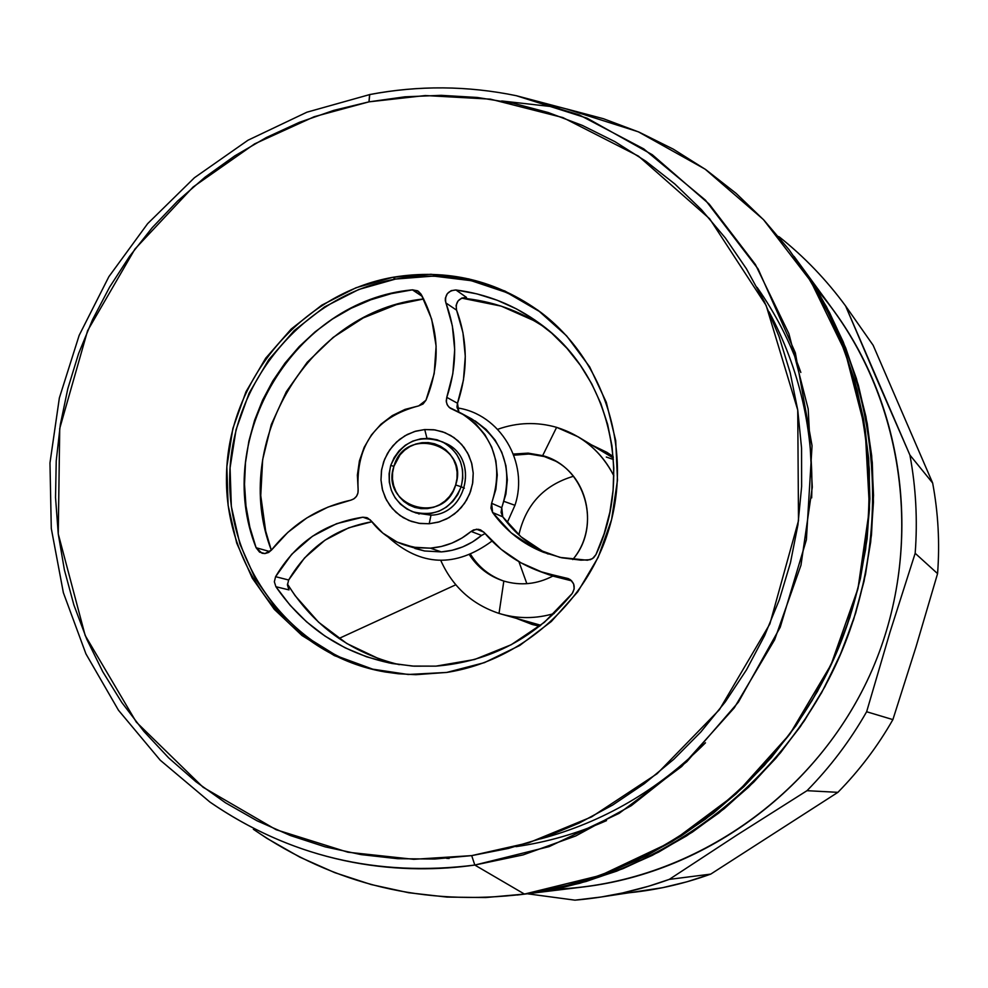 <?xml version="1.0" encoding="UTF-8"?>
<svg xmlns="http://www.w3.org/2000/svg" width="988" height="988" viewBox="0 0 988 988"><rect width="100%" height="100%" fill="white"/><g stroke="black" fill="none" stroke-linecap="round" stroke-linejoin="round"><path stroke-width="1.48" d="M526.851 583.673L518.922 561.666L526.851 583.673M518.873 534.903C525.777 504.633 543.956 485.083 573.423 476.278C543.956 485.083 525.777 504.633 518.873 534.903M499.026 613.412L503.621 614.709L499.026 613.412C517.267 618.945 535.657 618.97 554.182 613.499C536.484 618.735 518.873 618.933 501.311 614.091L499.026 613.412L503.831 581.067L502.596 580.672C488.702 575.893 477.698 567.347 469.584 555.021C477.97 567.742 489.393 576.412 503.831 581.067L499.026 613.412C471.955 604.347 452.541 586.711 440.796 560.48C452.541 586.711 471.955 604.347 499.026 613.412M556.615 427.347L578.165 436.844C593.702 446.354 605.595 459.346 613.857 475.846C601.359 451.59 582.278 435.424 556.615 427.347L542.659 455.641L544.302 456.542L529.148 453.998L513.785 455.209L526.95 453.937L535.718 454.628L544.302 456.542L542.659 455.641C585.094 466.608 602.347 525.505 572.731 559.554C598.679 529.321 589.181 478.118 554.639 460.63L542.659 455.641L556.615 427.347C536.842 421.715 517.193 422.37 497.668 429.323C517.193 422.37 536.842 421.715 556.615 427.347M798.637 262.647C878.604 372.093 895.77 526.567 839.973 655.637C783.904 784.596 659.416 877.665 524.863 894.091C659.416 877.665 783.904 784.596 839.973 655.637C895.77 526.567 878.604 372.093 798.637 262.647L794.377 256.831M525.32 894.029L584.649 886.792C707.729 871.749 821.213 787.004 872.256 669.642C923.039 552.156 907.317 411.391 834.168 311.269L798.884 262.981M779.371 236.972L778.519 236.54L779.371 236.972C804.393 256.905 826.462 279.9 845.592 305.959C826.462 279.9 804.393 256.905 779.371 236.972M595.925 897.796L662.615 887.693L686.895 881.802L710.743 874.108L669.259 879.394L648.659 886.224L622.465 892.991L601.26 896.993L574.967 900.154L527.357 893.782L574.967 900.154C607.138 897.45 638.569 890.534 669.259 879.394L736.64 835.243L806.998 790.684C830.266 767.009 850.137 740.704 866.637 711.743L890.065 631.95L915.172 553.292C917.691 520.182 915.938 487.43 909.899 455.036L845.592 305.959L873.17 345.318L932.647 483.009C938.242 512.896 939.884 543.091 937.575 573.62L915.975 646.979L892.893 719.61C877.677 746.286 859.35 770.529 837.898 792.339L710.743 874.108C682.387 884.384 653.327 890.768 623.576 893.275M815.804 288.237C903.563 389 927.312 542.585 872.256 669.642C817.15 796.661 688.809 884.309 555.268 889.126M503.472 580.956C489.554 575.93 478.637 567.137 470.708 554.552C478.637 567.137 489.554 575.93 503.472 580.956M513.352 454.06L528.111 453.122L542.659 455.641L528.111 453.122L513.352 454.06M552.786 576.09C536.953 584.303 520.639 585.958 503.831 581.067C520.639 585.958 536.953 584.303 552.786 576.09M915.172 553.292L937.575 573.62C939.884 543.091 938.242 512.896 932.647 483.009L909.899 455.036C915.938 487.43 917.691 520.182 915.172 553.292L937.575 573.62L915.975 646.979L892.893 719.61L866.637 711.743C850.137 740.704 830.266 767.009 806.998 790.684L837.898 792.339C859.35 770.529 877.677 746.286 892.893 719.61L866.637 711.743L890.065 631.95L915.172 553.292M555.441 461.075L544.302 456.542L555.441 461.075M798.378 262.289L806.294 273.515L826.4 306.601L843.159 341.725L856.398 378.528L865.945 416.64L871.675 455.678L873.54 495.247L871.478 534.928L865.513 574.324L855.694 613.005L842.134 650.573L824.943 686.635L804.331 720.832L780.495 752.782L753.708 782.163L724.241 808.69L692.415 832.094L658.564 852.138L623.058 868.637L586.242 881.444L548.525 890.447L524.418 894.14M613.412 459.494L606.311 457.036M873.17 345.318L932.647 483.009L909.899 455.036L876.726 378.984L845.592 305.959L873.17 345.318M837.898 792.339L710.743 874.108L669.259 879.394L736.64 835.243L806.998 790.684L837.898 792.339M540.35 625.626L537.867 624.428L540.35 625.626M539.596 626.219L532.211 624.478L516.255 618.315L539.596 626.219M338.983 638.47L455.789 584.785L338.983 638.47M613.178 456.505L591.454 444.859L606.854 452.306L613.178 456.505M613.264 457.456L610.695 456.456L613.264 457.456M794.414 256.88C875.133 367.462 892.411 523.554 836.009 653.982C779.334 784.287 653.562 878.332 517.675 894.967M794.043 256.374L805.838 273.404L825.573 307.231L841.9 343.046L854.62 380.491L863.598 419.208L868.711 458.79L869.885 498.841L867.106 538.929L860.387 578.647L849.791 617.586L835.416 655.328L817.422 691.489L795.995 725.674L771.356 757.549L743.779 786.769L713.558 813.05L681.004 836.12L646.485 855.769L610.337 871.799L572.954 884.075L534.718 892.497L517.107 895.042M524.393 894.152L541.844 891.633L579.672 883.309L616.673 871.157L652.438 855.299L686.611 835.86L718.807 813.038L748.719 787.041L776 758.129L800.366 726.612L821.571 692.786L839.368 657.032L853.583 619.686L864.068 581.179L870.712 541.881L873.454 502.213L872.293 462.606L867.229 423.444L858.35 385.135L845.753 348.072L829.587 312.64L810.049 279.159L798.353 262.265M540.535 838.898C603.446 822.016 658.428 789.98 705.481 742.803M811.667 497.903C813.939 431.311 799.737 369.277 769.059 311.813M514.958 505.3L504.041 501.398L514.958 505.3L507.215 522.652L514.958 505.3C529.309 462.643 500.002 413.787 457.074 407.883C500.002 413.787 529.309 462.643 514.958 505.3M388.111 537.015C420.913 566.556 455.554 567.902 492.012 541.054C455.554 567.902 420.913 566.556 388.111 537.015M461.161 486.763L455.653 484.96C444.353 526.382 379.701 506.572 393.928 466.299L390.717 465.471L389.087 473.795L389.297 482.23L391.347 490.369L395.114 497.804L400.424 504.152L407.019 509.104L414.565 512.414L422.691 513.896L430.978 513.476L439.018 511.179L446.403 507.128L452.751 501.509L457.765 494.605L461.161 486.763C451.454 509.191 435.165 517.477 412.292 511.623C393.212 502.25 386.024 486.862 390.717 465.471C401.363 441.747 418.628 433.893 442.525 441.908C459.519 451.924 465.731 466.879 461.161 486.763L464.36 488.171L461.161 486.763L462.779 478.402L462.557 469.918L460.482 461.754L456.666 454.307L451.306 447.972L444.674 443.056L437.116 439.796L428.99 438.351L420.727 438.808L412.725 441.13L405.376 445.193L399.066 450.8L394.101 457.679L390.717 465.471L393.928 466.299C405.031 425.087 469.782 444.402 455.653 484.96L461.161 486.763M455.653 484.96L453.134 490.999L449.515 496.445L444.933 501.089L439.586 504.757L433.67 507.289L427.409 508.61L421.049 508.647L414.837 507.424L409.02 504.979L403.796 501.41L399.387 496.853L395.953 491.481L393.632 485.503L392.495 479.155L392.594 472.659L393.928 466.299L400.041 454.851L404.586 450.219L409.909 446.564L415.8 444.007L422.037 442.673L428.384 442.599L434.596 443.797L440.438 446.218L445.674 449.762L450.108 454.307L453.578 459.679L455.925 465.669L457.086 472.042L456.987 478.55L455.653 484.96M566.68 108.976L603.446 118.721L639.1 132.145L673.322 149.163L705.765 169.615L736.072 193.339L763.934 220.126L789.079 249.729L811.197 281.876L830.068 316.259L845.481 352.555L857.238 390.384L865.216 429.372L869.304 469.127L869.452 509.24L865.636 549.279L857.893 588.848L846.296 627.528L830.957 664.899L812.037 700.591L789.745 734.22L764.304 765.441L735.998 793.92L705.136 819.398L672.025 841.603L637.025 860.326L600.506 875.393L562.864 886.668L524.455 894.078L485.701 897.549L446.971 897.092L408.674 892.732L371.155 884.544L334.784 872.651L299.907 857.176L266.859 838.318L253.373 829.29C334.315 884.803 424.679 906.404 524.455 894.078L600.581 875.368L672.136 841.529L736.159 793.784L789.918 733.985L831.106 664.578L858.004 588.44L869.477 508.734L865.13 428.817L845.259 351.963L810.839 281.296L763.428 219.571L705.099 169.146L638.31 131.799L565.766 108.779L516.255 95.688L587.094 118.19L652.29 154.721L709.186 204.071L755.4 264.488L788.906 333.672L808.184 408.909L812.297 487.17L800.972 565.222L774.604 639.829L734.282 707.84L681.708 766.478L619.118 813.346L549.18 846.605L474.808 865.056L524.455 894.078L474.808 865.056L523.097 854.904L575.732 835.971L631.246 805.714L686.882 761.662L738.394 702.135L780.224 627.244L806.381 539.819L812.05 445.699L795.34 352.778L758.117 268.983L705.444 200.144L643.756 148.904L579.153 114.855L516.255 95.688C467.41 85.66 418.529 85.277 369.586 94.552L368.981 101.85L425.322 95.54L490.456 99.146L562.888 117.584L638.458 156.129L709.656 218.768L766.157 305.465L797.736 410.045L798.502 520.676L769.874 623.922L719.425 709.68L657.094 773.728L591.602 816.891L528.778 842.764L471.696 855.62L474.808 865.056L471.696 855.62L508.375 848.445L544.351 837.565L579.24 823.053L612.671 805.047L644.312 783.719L673.816 759.278L700.875 731.947L725.192 702.011L746.52 669.79L764.626 635.593L779.322 599.79L790.462 562.74L797.921 524.85L801.626 486.504L801.564 448.107L797.736 410.045L790.19 372.711L779.038 336.488L764.403 301.748L746.446 268.822L725.39 238.034L701.443 209.678L674.878 184.027L645.967 161.303L615.018 141.704L582.352 125.414L548.291 112.546L513.18 103.221L477.34 97.466L441.142 95.33L404.907 96.812L368.981 101.85L333.697 110.397L299.364 122.339L266.291 137.554L234.786 155.869L205.096 177.136L177.519 201.12L152.263 227.623L129.552 256.374L109.594 287.138L92.563 319.63L78.595 353.556L67.826 388.617L60.342 424.507L56.23 460.902L55.526 497.483L58.255 533.928L64.393 569.891L73.902 605.051L86.722 639.1L102.752 671.704L121.857 702.567L143.89 731.379L168.652 757.87L195.945 781.755L225.523 802.812L257.115 820.818L290.447 835.552L325.2 846.864L361.052 854.608L397.658 858.696L434.658 859.041L471.696 855.62L413.762 859.313L347.887 852.212L276.121 829.71L203.083 787.263L136.295 722.092L85.166 635.445L58.255 533.928L59.725 428.471L87.599 330.696L134.948 249.038L193.129 186.979L254.62 143.877L314.196 116.72L368.981 101.85L369.759 94.564C418.653 85.301 467.485 85.672 516.255 95.688M559.43 107.507L501.682 100.961M369.759 94.564L306.91 112.2L247.988 140.222L194.401 177.754L147.62 223.671L108.865 276.689L79.176 335.327L59.354 397.979L49.968 462.94L51.29 528.457L63.368 592.701L85.944 653.883L118.486 710.261L160.204 760.18L209.975 802.095C306.823 868.736 405.352 874.96 474.808 865.056C377.317 877.319 289.039 856.337 209.975 802.095M540.164 311.912L507.227 292.757L471.202 280.678L433.51 276.072L395.571 279.061L392.891 277.282C447.119 268.39 496.495 280.135 541.004 312.492C602.26 358.792 631.295 444.007 611.078 521.565C590.91 599.123 523.529 660.614 446.724 672.433L415.837 674.693L398.226 673.754L385.147 671.976C292.831 656.365 223.819 568.878 226.524 474.487C228.5 380.084 301.068 293.56 392.891 277.282L395.571 279.061C304.279 295.239 232.032 381.047 229.747 474.907C226.758 568.73 294.869 656.02 386.518 672.198M542.14 313.357C497.977 281.704 449.12 270.267 395.571 279.061L358.817 289.472L324.607 306.885L294.226 330.597L268.748 359.706L249.124 393.15L236.07 429.656L230.068 467.904L231.34 506.474L239.886 543.943L255.41 578.906L277.369 610.028L304.996 636.111L337.279 656.131L372.995 669.259M392.891 277.282L430.953 274.281L468.769 278.9L504.905 291.015L537.954 310.22L566.593 335.846L589.7 366.931L606.299 402.289L615.697 440.537L617.488 480.18L611.572 519.639L598.172 557.331L577.807 591.75L551.316 621.514L519.774 645.448L484.429 662.639L446.724 672.433L408.155 674.483L370.216 668.79L334.376 655.612L302.007 635.531L274.293 609.349L252.261 578.128L236.688 543.054L228.129 505.461L226.845 466.768L232.884 428.397L245.987 391.754L265.673 358.212L291.225 329.004L321.705 305.206L356.013 287.743L392.891 277.282M446.613 858.35L449.12 858.51M757.08 287.36C775.494 313.517 790.079 341.885 800.836 372.464M606.521 820.633C577.338 833.477 547.167 842.147 516.008 846.654M419.122 514.032L417.516 513.18M414.009 512.229L430.978 515.168L429.2 523.751L418.875 523.307L408.97 520.515L399.979 515.526L392.36 508.585L386.469 500.064L382.615 490.369L380.985 480.007L381.652 469.461L384.591 459.296L389.643 449.985L396.559 441.994L404.994 435.733L414.552 431.509L424.729 429.545L426.964 438.289L424.729 429.545L415.8 431.139L407.303 434.473L399.56 439.425L392.878 445.798L387.506 453.344L383.653 461.767L381.442 470.77L380.985 480.007L382.294 489.097L385.308 497.73L389.927 505.56L395.966 512.278L403.215 517.638L411.379 521.417L420.159 523.492L429.2 523.751L438.178 522.195L446.724 518.885L454.517 513.945L461.26 507.548L466.669 499.965L470.56 491.481L472.77 482.416L473.215 473.129L471.869 463.977L468.794 455.332L464.125 447.502L458.024 440.796L450.726 435.486L442.538 431.756L433.757 429.743L424.729 429.545L435.041 429.928L444.958 432.645L453.986 437.573L461.668 444.476L467.62 452.998L471.535 462.705L473.215 473.129L472.56 483.725L469.621 493.975L464.533 503.349L457.555 511.364L449.046 517.638L439.425 521.825L429.2 523.751L430.978 515.168L415.689 512.92M412.675 289.83L418.332 291.262L421.073 294.189C439.388 328.065 441.019 363.411 425.964 400.239L434.189 373.674L436.116 346.096L431.657 319.099L421.073 294.189L417.529 290.781L412.391 289.855L422.333 296.449L412.391 289.855L391.359 293.609L370.846 299.784L351.135 308.293L332.462 319.038L315.086 331.857L299.216 346.578L285.075 363.004L272.812 380.936L262.61 400.128L254.583 420.332L248.853 441.29L245.481 462.73L244.518 484.367L245.975 505.93L249.853 527.147L256.102 547.723C212.074 437.659 294.918 300.389 412.391 289.855L422.16 296.104L412.675 289.83M271.577 549.958L264.969 553.552L268.625 552.477L271.577 549.958C292.312 523.85 318.679 507.264 350.654 500.212L353.939 498.829L356.507 496.285L357.965 492.95L358.113 489.319C355.976 444.835 376.156 417.022 418.677 405.895L423.025 404.018L425.964 400.239L418.677 405.895L405.031 409.403L392.285 415.602L380.936 424.235L371.439 434.955L364.177 447.329L359.422 460.877L357.372 475.067L358.113 489.319C358.422 494.939 355.939 498.57 350.654 500.212L328.016 507.079L306.873 517.897L287.866 532.347L271.577 549.958M476.5 529.222L480.452 529.815L484.083 532.433L478.637 529.321L473.647 529.889L471.115 531.433C459.136 541.375 445.551 546.944 430.36 548.155L416.998 547.772L404.03 544.808C390.618 540.189 379.627 532.162 371.068 520.762L367.437 517.86L362.855 517.206L370.265 519.812L362.855 517.206L336.562 523.689L312.418 536.286L291.707 554.28L275.59 576.683C295.659 542.745 324.756 522.924 362.855 517.206L366.869 517.638L371.068 520.762L382.788 533.075L397.164 542.079L413.342 547.204L430.36 548.155L441.352 551.909L430.36 548.155L441.327 546.488L451.948 543.091L461.964 538.028L471.115 531.433L476.5 529.222L483.737 532.05L476.5 529.222M423.667 298.956C309.787 310.504 229.821 442.97 271.342 550.254L265.686 531.112L260.758 495.581L262.66 459.618L271.292 424.568L286.322 391.717L307.206 362.287L333.166 337.377L363.263 317.914L396.386 304.65L423.667 298.956M378.836 658.749L346.85 643.534L318.593 622.218L295.116 595.665L287.446 584.106C313.863 626.071 351.135 652.92 399.288 664.677M269.415 551.452L256.102 547.723L259.585 552.156L264.969 553.552L262.042 553.268L256.102 547.723L269.415 551.452M288.99 589.91L275.911 586.724L288.99 589.91L287.434 585.032L288.657 580.005L275.59 576.683L274.343 581.784L275.911 586.724L290.114 605.274L306.539 621.81L324.966 636.062L345.084 647.795L366.597 656.81L389.161 662.936L412.404 666.06L435.967 666.134L414.021 666.171L392.322 663.541C343.157 653.599 304.353 627.998 275.911 586.724L274.343 581.784L275.59 576.683L288.657 580.005L287.434 585.032L288.99 589.91M404.524 544.968L424.457 550.958L441.352 551.909C456.333 550.736 469.732 545.24 481.539 535.434L471.115 531.433L481.539 535.434L472.511 541.943L462.643 546.932L452.158 550.279L441.352 551.909L424.556 550.983L414.898 548.451M475.191 420.937L486.096 429.422L495.087 440.006L501.793 452.269L505.93 465.731L507.326 479.847L505.918 494.025L501.756 507.696L491.616 503.287L490.937 508.067L492.617 512.525L491.616 503.287L495.84 489.418L497.273 475.03L495.865 460.717L491.678 447.058L484.886 434.621L475.771 423.889L464.706 415.293L450.182 408.18L447.638 405.525L446.341 402.03L446.774 397.349L457.493 403.252L463.446 380.047L465.286 356.298L462.964 332.746L456.579 310.158C455.258 302.266 458.556 298.006 466.484 297.388L461.804 298.055L458 300.994L456.086 305.428L456.579 310.158L445.884 302.946C444.538 294.93 447.885 290.608 455.925 289.978L466.484 297.388L455.925 289.978C486.664 293.955 514.6 305.119 539.757 323.496C608.67 372.711 634.086 474.759 595.949 554.601L593.677 557.714L590.404 559.69L580.956 560.171L561.802 557.8L543.388 552.267C522.627 543.894 505.708 530.642 492.617 512.525L511.129 532.804L533.965 548.044L559.875 557.38L587.415 560.233L592.467 558.665L595.949 554.601L604.113 533.829L609.855 512.278L613.103 490.258L613.82 468.077L611.992 446.033L607.645 424.445L600.865 403.61L591.738 383.813L580.388 365.313L567.001 348.369L551.761 333.203L534.879 320.013L516.601 308.972L497.162 300.228L476.846 293.868L455.925 289.978L451.183 290.657L447.329 293.646L445.378 298.141L445.316 300.587L452.343 325.842L454.69 349.727L452.813 373.822L446.774 397.349L457.493 403.252C468.114 371.673 467.818 340.65 456.579 310.158L445.884 302.946C457.259 333.858 457.555 365.325 446.774 397.349L446.23 400.955L447.058 404.45L449.132 407.34L461.087 413.194C493.815 434.658 503.991 464.681 491.616 503.287L501.756 507.696C513.945 469.658 503.905 440.043 471.622 418.875L461.347 413.33M543.536 551.835L521.009 536.805L502.744 516.81L501.756 507.696L501.077 512.414L502.744 516.81L492.617 512.525L502.744 516.81C514.587 533.224 529.729 545.635 548.155 554.033M442.525 441.908L445.798 443.501C479.168 457.716 467.497 514.365 430.978 515.168C468.46 514.34 479.094 455.554 444.143 442.748M569.928 579.413L539.868 571.447C517.836 563.284 499.249 550.279 484.083 532.433L501.101 549.291L520.898 562.789L542.869 572.497L568.186 578.56C574.473 582.093 575.819 587.07 572.213 593.492L574.189 588.922L573.658 583.994L570.78 580.03L566.309 578.079L569.928 579.413M540.078 571.521L549.353 574.905L571.682 580.845M371.834 521.775C335.525 528.123 307.799 547.537 288.657 580.005L304.563 557.924L324.978 540.189L348.801 527.777L371.834 521.775M533.718 320.544L501.324 306.169L461.668 298.117C492.036 300.846 519.923 310.738 545.339 327.794M435.967 666.134L474.586 659.502L511.265 644.707L544.314 622.378L572.213 593.492C536.299 637.445 490.888 661.651 435.967 666.134M571.682 580.858L552.317 575.942M485.059 533.569L481.539 535.434L485.059 533.569M457.493 403.252L456.962 406.797L458.864 412.045L457.493 403.252M447.218 444.662L448.947 445.255M540.794 625.268L501.324 614.091M578.165 436.844L613.301 458.037M518.033 894.918L524.863 894.091M386.061 672.124L385.147 671.976"/></g></svg>
